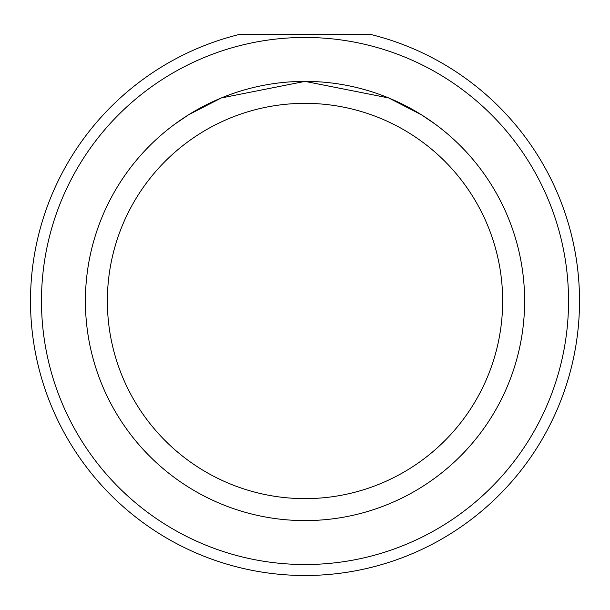 <?xml version="1.0" encoding="UTF-8"?>
<svg xmlns="http://www.w3.org/2000/svg" width="610" height="610" viewBox="0 0 610 610"><rect width="100%" height="100%" fill="white"/><g stroke="black" fill="none" stroke-linecap="round" stroke-linejoin="round"><path stroke-width="0.91" d="M370.895 34.503A274.508 274.508 0 0 1 530.891 456.982A274.508 274.508 0 0 1 79.132 456.982A274.508 274.508 0 0 1 239.128 34.503L370.895 34.503M241.766 45.163A263.528 263.528 0 0 0 44.911 343.384A263.528 263.528 0 0 0 326.281 563.663A263.528 263.528 0 0 0 568.543 300.989A263.528 263.528 0 0 0 241.766 45.163M524.623 300.989A219.608 219.608 0 0 1 305.008 520.597A219.608 219.608 0 0 1 85.4 300.989A219.608 219.608 0 0 1 305.008 81.382A219.608 219.608 0 0 1 524.623 300.989M305 81.382L388.738 97.966L421.464 114.794L435.296 124.204L421.479 114.81M305.023 81.382L221.285 97.966L188.559 114.794L174.719 124.204M502.655 300.989A197.648 197.648 0 0 0 206.188 129.823A197.648 197.648 0 0 0 206.188 472.155A197.648 197.648 0 0 0 502.655 300.989"/></g></svg>
